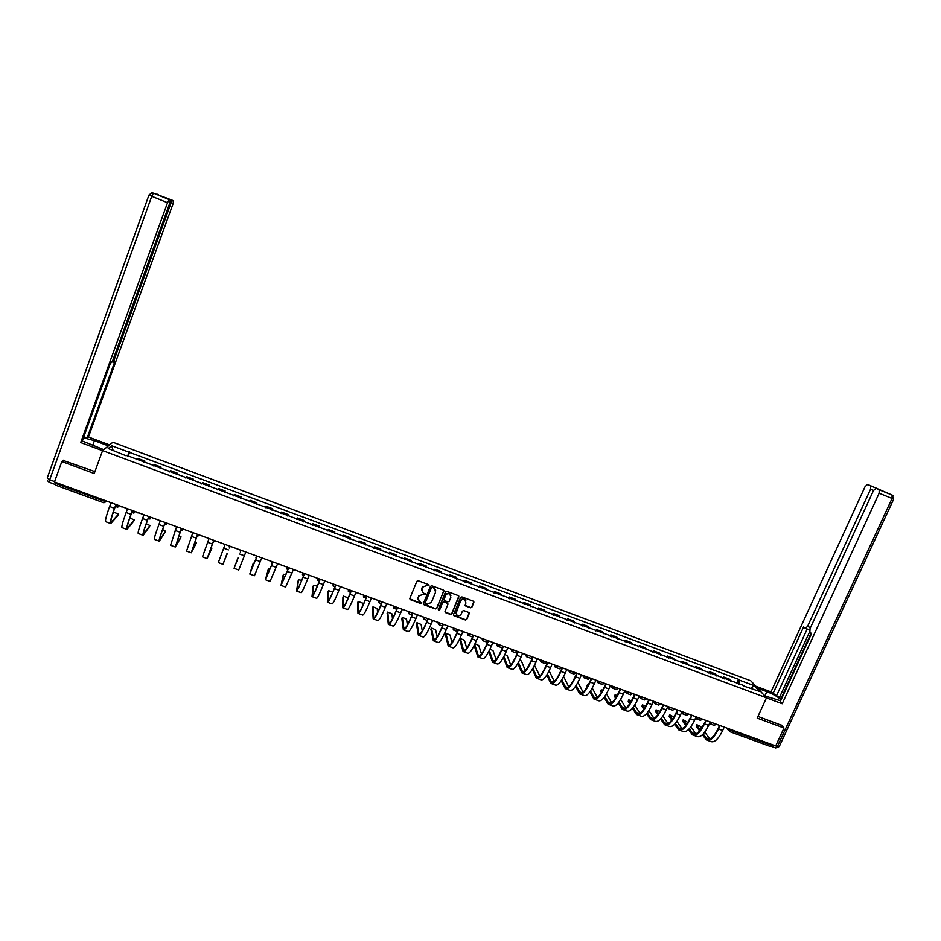 <?xml version="1.0" encoding="UTF-8"?>
<svg xmlns="http://www.w3.org/2000/svg" width="941" height="941" viewBox="0 0 941 941"><rect width="100%" height="100%" fill="white"/><g stroke="black" fill="none" stroke-linecap="round" stroke-linejoin="round"><path stroke-width="1.41" d="M428.967 585.502L428.567 584.584L418.204 580.75L416.839 581.338L409.841 598.441L410.17 599.617L420.78 603.557L421.733 603.146L419.192 601.311L418.11 597.559L418.698 596.135L423.05 594.253L425.344 594.336L422.85 592.524L421.733 588.737L422.309 587.313L426.685 585.42L428.967 585.502M421.533 590.43L422.262 587.031L428.967 584.949M409.77 598.829L420.721 603.263L421.721 602.605M417.898 599.205L418.639 595.853L425.332 593.783M470.524 607.804L471.876 607.216L473.852 602.463L473.488 601.264L461.925 596.947L460.561 597.535L453.515 614.508L453.856 615.685L465.442 619.978L466.795 619.39L469.183 613.661L468.83 612.485L463.76 610.58L462.407 611.168L461.219 614.014C460.184 615.743 458.773 616.155 456.985 615.249L456.067 612.109L460.714 600.946C461.713 599.229 463.113 598.805 464.901 599.652L465.866 602.852L465.442 605.898L470.524 607.804L471.77 606.921L473.817 601.617M766.492 697.799L757.187 718.112L783.994 728.005L775.702 745.942L54.46 481.992L61.835 461.549L94.229 473.488L102.593 450.586L766.492 697.799L750.789 680.79L112.873 442.235L102.593 450.586M443.834 591.336L443.258 590.031L431.801 585.784L430.437 586.372L423.426 603.44L424.003 604.745L435.448 608.945L436.812 608.368L443.834 590.572M446.893 591.383L458.302 595.606L458.879 596.912L451.833 613.885L450.48 614.473L445.364 612.556L445.022 611.391L447.881 604.498L447.304 603.205L444.058 602.005L442.705 602.593L439.741 609.768L438.624 610.086L438.388 609.274L445.528 591.971L446.893 591.383M783.994 728.005L781.359 725.076M771.867 744.543L770.15 746.413L729.851 731.675M55.343 485.015L55.578 483.38L104.228 501.188L107.062 501.247M55.884 482.521L55.578 483.38M63.788 460.114L61.835 461.549M143.832 462.384L144.338 461.596L137.445 459.032L136.927 459.808M137.445 459.032L137.986 458.49L144.855 461.055L144.302 462.56M160.499 468.594L161.052 467.101L154.218 464.548L153.23 465.889M160.099 468.453L161.052 467.101M176.626 474.605L177.19 473.123L170.368 470.582L169.451 471.935M176.296 474.487L177.19 473.123M192.682 480.592L193.246 479.11L186.459 476.581L185.612 477.957M192.423 480.498L193.246 479.11M208.679 486.556L209.243 485.074L202.48 482.557L201.703 483.956M208.479 486.485L209.243 485.074M224.593 492.496L225.158 491.014L218.43 488.508L217.712 489.932M224.476 492.449L225.158 491.014M240.449 498.412L241.025 496.93L234.321 494.437L233.674 495.883M240.402 498.389L241.025 496.93M256.258 504.305L256.811 502.823L250.141 500.33L249.553 501.8M265.327 507.681L265.891 506.211L265.374 507.705M272.043 510.187L272.537 508.693L265.891 506.211M281.006 513.527L281.582 512.069L281.124 513.574M287.77 516.044L288.193 514.527L281.582 512.069M296.627 519.35L297.203 517.891L296.815 519.42M303.425 521.89L303.79 520.349L297.203 517.891M312.189 525.149L312.753 523.69L312.436 525.243M319.023 527.701L319.317 526.148L312.753 523.69M327.668 530.924L328.244 529.477L327.986 531.042M334.549 533.488L334.784 531.912L328.244 529.477M343.1 536.676L343.677 535.229L343.477 536.817M350.005 539.252L350.181 537.652L343.677 535.229M358.462 542.404L359.039 540.957L358.897 542.569M365.414 544.992L365.52 543.38L359.039 540.957M373.765 548.109L374.342 546.674L374.259 548.297M380.74 550.708L380.787 549.073L374.342 546.674M388.998 553.79L389.574 552.355L389.562 554.002M396.008 556.402L396.008 554.755L389.574 552.355M404.171 559.448L404.748 558.013L404.795 559.683M411.217 562.071L411.146 560.401L404.748 558.013M419.274 565.082L419.862 563.647L419.968 565.341M426.367 567.717L426.238 566.035L419.862 563.647M434.33 570.693L434.907 569.27L435.071 570.975M441.447 573.351L441.258 571.634L434.907 569.27M449.316 576.28L449.904 574.857L450.127 576.574M456.467 578.95L456.22 577.221L449.904 574.857M464.242 581.844L464.83 580.421L465.113 582.161M455.785 612.732L456.056 612.073M471.429 584.526L471.123 582.773L464.83 580.421M479.098 587.384L479.687 585.972L480.028 587.737M486.332 590.078L485.968 588.313L479.687 585.972M493.907 592.901L494.495 591.501L494.895 593.277M501.165 595.606L500.741 593.83L494.495 591.501M508.658 598.405L509.246 596.994L509.704 598.794M515.939 601.123L515.468 599.311L509.246 596.994M523.337 603.875L523.925 602.475L524.443 604.287M530.665 606.604L530.124 604.781L523.925 602.475M537.958 609.333L538.558 607.933L539.122 609.768M545.321 612.073L544.721 610.238L538.558 607.933M552.532 614.755L553.12 613.367L553.743 615.214M559.919 617.519L559.272 615.661L553.12 613.367M567.035 620.166L567.635 618.778L568.317 620.648M574.457 622.93L573.751 621.06L567.635 618.778M581.479 625.553L582.079 624.165L582.82 626.047M588.937 628.329L588.184 626.447L582.079 624.165M595.876 630.917L596.476 629.541L597.264 631.435M603.357 633.716L602.546 631.799L596.476 629.541M610.215 636.269L610.815 634.881L611.65 636.798M617.719 639.068L616.861 637.139L610.815 634.881M624.483 641.586L625.083 640.209L625.988 642.15M632.034 644.397L631.105 642.456L625.083 640.209M638.704 646.89L639.304 645.514L640.256 647.467M646.279 649.713L645.303 647.761L639.304 645.514M652.866 652.172L653.477 650.807L654.477 652.772M660.476 655.007L659.453 653.03L653.477 650.807M666.981 657.43L667.581 656.065L668.639 658.053M674.603 660.276L673.533 658.288L667.581 656.065M681.025 662.664L681.637 661.311L682.743 663.311M688.683 665.522L687.565 663.523L681.637 661.311M695.023 667.887L695.634 666.534L696.787 668.545M702.715 670.757L701.539 668.733L695.634 666.534M708.961 673.086L709.573 671.733L710.773 673.756M716.677 675.967L715.454 673.921L709.573 671.733M722.841 678.261L723.453 676.908L724.711 678.955M730.592 681.155L729.31 679.096L723.453 676.908M126.012 455.738L108.239 448.528L111.661 445.716L129.293 452.303L127.423 456.267M738.873 684.236L739.238 680.084L738.544 679.308L129.293 452.303M739.238 680.084L754.106 685.636L759.352 691.341L743.849 686.095M126.129 455.209L744.307 685.73M128.035 456.491L129.729 451.903M736.674 683.413L738.544 679.308M111.661 445.716L113.096 450.339M751.189 688.294L754.106 685.636M423.344 603.863L435.377 608.651L436.742 608.062L443.764 591.054M432.319 587.513L431.366 587.925L425.214 602.899L427.026 604.334L431.378 602.452L435.589 592.218L434.436 588.396L432.26 587.231L431.366 587.925M425.156 603.157L431.307 587.643M435.707 590.113L433.73 588.031M432.26 587.231L433.66 587.749M444.952 611.85L450.398 614.179L451.751 613.591L458.855 596.1M447.869 603.722L443.987 601.711L442.635 602.299L439.741 609.768M438.33 609.545L439.67 609.474M450.845 597.347L449.88 594.147C448.081 593.277 446.681 593.712 445.669 595.43L444.034 599.382L444.387 600.57L447.845 601.875L449.21 601.287L450.845 597.347M450.904 595.465L449.798 593.865C447.998 592.995 446.599 593.43 445.587 595.147L445.669 595.43M443.964 599.852L445.587 595.147M465.019 605.239L470.418 607.51M465.889 600.887L464.807 599.37C463.019 598.511 461.631 598.947 460.62 600.652L460.714 600.946M455.926 613.685L460.62 600.652M453.444 614.991L465.348 619.672L466.701 619.084L469.159 612.838M118.001 505.246L117.719 507.234L119.154 505.67M118.119 515.221L118.542 514.092L114.026 512.316L112.791 513.61M109.509 502.141L110.85 503.153L109.615 506.505C105.968 516.668 104.757 521.773 105.968 521.808L110.356 523.408M118.542 514.092L111.273 522.243C110.191 522.22 111.344 517.468 114.743 507.999L115.861 504.988L117.402 505.023M115.884 504.988L114.484 508.293C110.838 518.444 109.603 523.537 110.767 523.549L118.084 515.327M134.198 511.175L133.857 513.139L135.186 511.539M150.325 517.08L149.925 519.009L151.16 517.385M103.745 449.645L82.279 440.976M92.653 445.516L94.429 440.647L83.443 437.753M94.429 440.647L108.403 445.858M109.603 444.893L88.454 437L87.148 437.93L114.673 362.014L113.708 362.473L114.237 359.674L170.827 203.538L169.768 203.103M83.831 436.695L87.148 437.93M88.454 437L172.932 204.068L173.626 200.774L153.442 193.152L170.403 199.915L169.709 203.256L112.802 360.344L110.085 364.214L82.067 441.564L80.703 442.552L167.522 202.715L151.736 196.281L49.697 479.804L54.613 481.592M102.557 450.68L80.703 442.552M173.626 200.774L172.415 200.457L170.827 203.538M55.284 484.333L55.413 482.345M165.287 197.822L170.403 199.915M169.192 199.586L167.522 202.715M63.294 460.478L94.912 471.606M757.623 688.2L766.821 691.635C774.361 694.693 779.077 697.504 780.971 700.045M764.727 695.893L780.642 700.774M766.456 697.893L782.206 703.75L780.23 701.668L811.554 633.587L809.86 632.176L810.048 628.553L873.471 490.567L876.012 488.308L892.08 495.037L867.543 484.439L865.061 486.662L770.985 691.894L781.43 699.069M755.799 686.224L770.985 691.894M782.206 703.75L879.141 493.202L879.2 489.767M873.53 490.426L870.554 489.214L870.719 485.897L867.543 484.439M881.705 490.637L876.671 488.579M870.554 489.214L807.531 626.459L805.273 628.329L803.59 626.929L772.879 693.882M781.571 725.299L757.952 716.43M775.866 745.59L777.537 746.201L775.466 747.86L770.938 746.201L772.561 744.79M809.625 631.858L779.23 697.963M811.083 633.199L780.995 698.622M809.589 629.929L805.531 628.435M807.166 629.058L776.725 695.328M133.834 520.961L134.257 519.82L129.764 518.044M126.023 508.187L127.353 509.187L126.118 512.539C122.448 522.667 121.154 527.725 122.212 527.713L126.647 529.324M134.257 519.82L127.506 528.148C126.553 528.172 127.788 523.455 131.211 514.021L132.328 511.01M133.881 511.057L132.21 510.963L130.975 514.315C127.294 524.431 125.976 529.477 127 529.454L133.798 521.055M149.478 526.689L149.913 525.537L146.243 523.737M142.467 514.198L143.797 515.209L142.55 518.538C138.856 528.642 137.48 533.653 138.398 533.594L142.867 535.217M149.913 525.537L143.667 534.018C142.844 534.088 144.161 529.418 147.608 520.008L148.725 517.009M150.289 517.068L148.631 516.974L147.384 520.302C143.691 530.395 142.279 535.405 143.161 535.323L149.454 526.772M166.322 523.114L165.922 524.866L167.051 523.196M182.272 529.101L181.86 530.689L182.883 529.007L181.248 528.913L175.285 546.992L180.566 538.111L181.037 536.888L178.861 535.453M198.151 535.017L197.728 536.488L198.516 535.029M165.063 532.383L165.51 531.218L162.605 529.571M158.841 520.197L160.158 521.196L158.911 524.525C155.194 534.582 153.736 539.558 154.512 539.44L159.017 541.075M165.51 531.218L159.758 539.863C159.064 539.981 160.464 535.358 163.934 525.972L165.051 522.984M166.628 523.043L164.969 522.949L163.722 526.278C160.005 536.335 158.511 541.298 159.252 541.169L165.04 532.453M175.144 526.16L176.461 527.16L170.556 545.274L175.097 546.921M181.037 536.888L175.779 545.686L181.307 528.936M196.046 543.722L196.493 542.534L195.034 541.369M191.376 532.1L192.682 533.088L186.541 551.073L191.105 552.732M196.493 542.534L191.741 551.485L197.492 534.853M199.104 534.923L197.457 534.841L196.199 538.146L191.235 552.779L196.034 543.757M213.983 540.875L213.525 542.275L214.172 540.91M215.23 540.828L213.595 540.746L207.126 558.554L211.901 548.144L211.113 547.333M207.538 538.017L208.843 539.005L202.456 556.86L207.055 558.531M211.901 548.144L207.632 557.26L213.619 540.757M229.792 546.674L229.263 548.027L229.816 546.674L231.298 546.709M227.24 553.743L222.958 564.306L227.075 553.379M223.64 543.91L224.934 544.886L218.3 562.612L222.935 564.294M240.837 550.708L240.32 552.073L240.825 550.708M238.332 557.507L234.074 568.34L238.014 557.672M239.661 549.767L240.943 550.756M247.283 552.567L245.66 552.473L238.72 570.034L234.097 568.352M256.54 556.449L255.94 557.778L256.387 556.366M254.329 563.106L253.247 563.236L250.282 572.763L256.881 556.578L249.788 574.045L253.247 563.236M255.623 555.613L256.905 556.59M263.209 558.389L261.586 558.307L254.411 575.727L249.859 574.081M272.161 562.106L271.502 563.471L271.902 561.895L272.784 562.4L265.433 579.738L268.42 568.764L265.927 578.444L272.749 562.389M270.22 568.811L268.42 568.764M279.077 564.188L277.454 564.106L270.032 581.409L265.562 579.774M287.017 568.999L287.37 567.27L287.017 568.999M287.746 567.717L288.605 568.188L281.018 585.396L283.076 575.433M286.017 574.551L283.523 574.281L281.512 584.114L288.546 568.164M294.862 569.975L293.251 569.893L285.594 587.055L281.194 585.455M303.284 573.245L302.437 574.786L302.708 572.846M303.096 572.987L304.355 573.951L303.073 577.198C299.156 586.972 296.98 591.583 296.533 591.03L298.132 580.915M301.72 580.338L298.579 579.774L297.027 589.748C297.438 590.266 299.473 585.961 303.12 576.845L304.272 573.928M310.589 575.727L308.989 575.645L307.707 578.891C303.778 588.654 301.579 593.253 301.096 592.689L296.756 591.113M326.245 581.456L324.645 581.373L323.363 584.608L318.752 582.926L320.034 579.691L318.787 578.727L317.799 580.397L317.987 578.433M318.752 582.926C314.812 592.665 312.553 597.241 311.989 596.641L313.118 586.361M317.329 586.149L313.565 585.243L312.483 595.371C313.012 595.924 315.117 591.654 318.787 582.573L319.94 579.656M323.363 584.608C319.422 594.347 317.141 598.899 316.529 598.3L312.271 596.747M334.126 584.337L333.102 585.996L333.196 583.996M332.808 592.089L328.491 590.689L327.868 600.958C328.515 601.558 330.691 597.323 334.384 588.266L335.655 585.408L334.373 588.631C330.409 598.347 328.08 602.875 327.374 602.228L328.056 591.795M334.408 584.443L335.502 585.349M341.842 587.16L340.254 587.09L338.96 590.313C334.996 600.017 332.644 604.534 331.902 603.875L327.703 602.358M349.417 589.936L348.346 591.571L348.346 589.548M349.97 590.136L351.205 591.101L349.923 594.312C345.935 603.993 343.536 608.486 342.7 607.804L342.924 597.194M347.723 599.17L347.735 597.7L343.359 596.112L343.194 606.522C343.959 607.168 346.206 602.969 349.923 593.947L351.087 591.054M357.368 592.854L355.78 592.771L354.486 595.982C350.499 605.651 348.076 610.144 347.205 609.439L343.089 607.933M364.649 595.512L363.52 597.123L363.438 595.065M365.461 595.806L366.696 596.759L365.402 599.97C361.403 609.615 358.921 614.073 357.968 613.344L357.733 602.581M362.614 606.004L362.532 603.099L358.168 601.511L358.45 612.073C359.344 612.756 361.65 608.604 365.39 599.605L366.555 596.712M372.836 598.511L371.248 598.429L369.954 601.64C365.943 611.274 363.449 615.72 362.45 614.979L358.392 613.497M379.811 601.064L378.647 602.652L378.458 600.605M377.541 612.52L377.259 608.474L372.918 606.898L373.648 617.602C374.659 618.319 377.035 614.202 380.787 605.228L382.117 602.405L380.823 605.604C376.8 615.226 374.247 619.648 373.165 618.86L372.495 607.945M380.893 601.452L381.975 602.358M388.233 604.146L386.657 604.063L385.351 607.263C381.328 616.873 378.752 621.283 377.635 620.484L373.648 619.037M394.914 606.592L393.703 608.157L393.456 606.322M396.255 607.074L397.478 608.027L396.173 611.215C392.138 620.801 389.515 625.189 388.304 624.365L387.186 613.297M392.479 618.813L391.938 613.826L387.751 612.062L388.786 623.095C389.915 623.859 392.362 619.778 396.126 610.838L397.302 607.957M403.571 609.756L401.995 609.674L400.69 612.862C396.643 622.448 393.997 626.812 392.762 625.977L388.833 624.553M409.076 611.909L409.688 611.991M409.958 612.097L408.688 613.638L408.394 611.921M411.558 612.685L412.77 613.626L411.464 616.802C407.406 626.365 404.712 630.705 403.383 629.835L401.831 618.613M407.406 624.93L406.547 619.166L402.383 617.39L403.865 628.576C405.1 629.388 407.618 625.33 411.405 616.414L412.581 613.556M418.839 615.343L417.275 615.273L415.969 618.449C411.899 628 409.182 632.328 407.818 631.446L403.96 630.047M424.026 617.543L422.274 616.602M424.944 617.578L423.626 619.107L423.262 617.402M426.802 618.261L428.002 619.202L426.696 622.366C422.615 631.893 419.851 636.21 418.392 635.293L416.404 623.918M422.297 630.917L421.109 624.471L416.957 622.707L418.874 634.034C420.227 634.881 422.815 630.858 426.614 621.977L427.802 619.119M434.048 620.907L432.484 620.837L431.178 624.001C427.085 633.528 424.297 637.822 422.815 636.892L419.027 635.516M437.506 622.177L439.847 623.036L438.494 624.542L438.047 622.707M441.976 623.812L443.176 624.742L441.858 627.906C437.765 637.41 434.918 641.68 433.342 640.727L430.931 629.2M437.153 636.798L435.612 629.764L431.472 628L433.825 639.468C435.295 640.351 437.941 636.375 441.764 627.518L442.952 624.659M449.198 626.447L447.634 626.377L446.328 629.541C442.211 639.033 439.353 643.291 437.741 642.327L434.024 640.974M454.621 628.67L453.233 629.788M457.091 629.341L458.279 630.27L456.961 633.434C452.844 642.891 449.939 647.137 448.245 646.138L445.387 634.457M451.974 642.585L450.057 635.034L445.928 633.269L448.716 644.879C450.304 645.808 453.009 641.856 456.856 633.022L458.044 630.188M464.278 631.976L462.725 631.905L461.408 635.057C457.279 644.514 454.35 648.737 452.621 647.726L448.963 646.396M469.347 634.199L468.065 635.351L467.348 633.093M472.511 637.01L468.265 635.422M472.135 634.846L473.323 635.775L472.006 638.927C467.865 648.361 464.889 652.56 463.078 651.525L459.796 639.704M466.748 648.302L464.442 640.28L460.325 638.516L463.548 650.266C465.242 651.231 468.018 647.314 471.888 638.516L473.076 635.681M479.298 637.469L477.746 637.398L476.428 640.539C472.288 649.972 469.288 654.16 467.43 653.101L463.842 651.807M484.05 639.633L482.757 640.727L481.957 638.445M487.579 642.244L482.968 640.797M481.474 653.948L478.769 645.514L475.029 643.703M487.12 640.339L488.308 641.256L486.991 644.397C482.827 653.807 479.781 657.971 477.84 656.889L474.17 645.491M474.687 644.42L478.322 655.63C480.122 656.642 482.968 652.76 486.85 643.985L488.038 641.162M494.26 642.938L492.719 642.868L491.39 646.008C487.226 655.407 484.156 659.559 482.192 658.465L478.663 657.183M497.589 644.162L498.33 644.738M498.73 645.008L497.389 646.079L496.507 643.773M502.788 646.973L501.694 647.655L497.613 646.161M496.142 659.535L493.037 650.713L490.038 649.043M502.047 645.797L503.223 646.726L501.906 649.855C497.718 659.229 494.613 663.358 492.555 662.229L488.779 651.595M489.308 650.549L493.025 660.982C494.942 662.029 497.848 658.182 501.753 649.431L502.941 646.608M509.152 648.396L507.622 648.325L506.293 651.454C502.106 660.817 498.965 664.934 496.883 663.805L493.425 662.546M512.139 649.49L513.01 649.996M513.386 650.302L511.963 651.407L510.998 649.067M517.632 651.96L516.256 652.972L512.198 651.49M510.763 665.075L507.258 655.901L504.952 654.442M516.915 651.231L518.091 652.16L516.762 655.277C512.563 664.628 509.375 668.722 507.211 667.557L503.341 657.594M503.894 656.571L507.681 666.31C509.704 667.392 512.669 663.581 516.585 654.854L517.785 652.042M523.984 653.83L522.455 653.76L521.126 656.877C516.927 666.216 513.715 670.298 511.516 669.122L508.116 667.887M526.631 654.795L529.959 656.006M527.995 655.548L526.49 656.712L525.431 654.348M532.206 657.23L530.759 658.277L526.737 656.806M525.337 670.58L521.42 661.076L519.761 659.888M531.724 656.653L532.888 657.571L531.559 660.688C527.336 670.004 524.09 674.062 521.808 672.85L517.879 663.487M518.432 662.488L522.279 671.615C524.408 672.733 527.442 668.945 531.371 660.253L532.571 657.441M538.77 659.229L537.24 659.159L535.911 662.276C531.689 671.592 528.419 675.638 526.101 674.415L522.761 673.203M541.063 660.076L542.157 660.476M542.569 660.747L540.946 662.005L539.805 659.617M546.756 662.44L545.192 663.558L541.204 662.099M539.852 676.026L534.5 665.369M546.462 662.052L547.627 662.97L546.298 666.063C542.051 675.356 538.734 679.378 536.335 678.132L532.371 669.31M532.947 668.333L536.805 676.897C539.052 678.049 542.145 674.309 546.098 665.64L547.297 662.829M553.484 664.617L551.955 664.546L550.626 667.651C546.38 676.932 543.051 680.943 540.616 679.684L537.346 678.496M555.437 665.334L556.59 665.758M557.072 665.934L555.343 667.275L554.131 664.852M561.259 667.592L559.577 668.816L555.613 667.369M554.308 681.437L549.132 670.874M561.154 667.428L562.306 668.333L560.965 671.427C556.707 680.696 553.332 684.683 550.814 683.389L546.815 675.05M547.403 674.085L551.285 682.154C553.626 683.354 556.79 679.637 560.754 670.992L561.965 668.192M568.141 669.98L566.623 669.91L565.282 673.003C561.024 682.26 557.625 686.236 555.072 684.942L551.861 683.778M569.752 670.568L570.952 671.015M571.469 671.204L569.693 672.521L568.388 670.074M575.692 672.744L573.904 674.062L569.975 672.615M575.774 672.78L576.927 673.685L575.586 676.767C571.305 686.001 567.858 689.953 565.235 688.624L561.212 680.731M561.812 679.778L565.706 687.389C568.152 688.636 571.363 684.942 575.351 676.332L576.562 673.533M582.738 675.32L581.22 675.262L579.879 678.343C575.598 687.565 572.14 691.506 569.481 690.165L566.329 689.024M563.624 676.544L568.717 686.812M584.02 675.791L585.267 676.25M585.796 676.438L583.973 677.743L582.644 675.356M590.007 677.99L588.184 679.273L584.267 677.849M572.94 681.225L573.398 680.002M590.336 678.108L591.477 679.014L590.136 682.096C585.855 691.294 582.338 695.211 579.597 693.846L575.563 686.342M576.174 685.413L580.056 692.611C582.62 693.882 585.89 690.235 589.901 681.649L591.113 678.861M597.264 680.649L595.759 680.578L594.418 683.66C590.125 692.858 586.596 696.763 583.82 695.375L580.738 694.258M577.95 682.366L583.067 692.164M598.229 680.99L599.511 681.46M600.064 681.672L598.205 682.943L596.9 680.731M604.263 683.201L602.393 684.472L598.511 683.06M587.208 686.965L587.302 685.06M588.348 684.907L587.407 684.836L587.784 685.965M604.851 683.413L605.98 684.319L604.64 687.389C600.334 696.563 596.747 700.445 593.9 699.045L589.866 691.906M590.501 690.988L594.359 697.81C597.029 699.116 600.358 695.493 604.381 686.942L605.592 684.154M611.744 685.942L610.25 685.883L608.898 688.941C604.592 698.116 600.993 701.986 598.111 700.575L595.077 699.469M592.242 688.118L597.359 697.469M612.368 686.165L613.708 686.659M614.285 686.871L612.379 688.13L611.097 686.048M618.472 688.4L616.555 689.647L612.697 688.247M601.428 692.635L600.676 691.306L601.146 690.106M602.84 690.165L601.252 689.882L602.017 691.659M619.296 688.706L620.425 689.6L619.084 692.67C614.755 701.81 611.109 705.668 608.145 704.221L604.11 697.41M604.769 696.516L608.615 702.986C611.368 704.338 614.767 700.739 618.802 692.211L620.025 689.435M626.165 691.223L624.671 691.153L623.33 694.211C618.99 703.362 615.332 707.197 612.344 705.738L609.368 704.656M606.475 693.799L611.603 702.751M626.471 691.329L627.847 691.835M628.447 692.058L626.494 693.294L625.224 691.306M632.611 693.576L630.646 694.811L626.824 693.411M615.602 698.257L614.473 696.34L614.943 695.128M617.237 695.458L615.038 694.905L616.202 697.293M633.681 693.964L634.81 694.87L633.458 697.916C629.117 707.044 625.412 710.855 622.342 709.373L618.308 702.868M618.978 701.998L622.801 708.138C625.659 709.526 629.117 705.973 633.175 697.457L634.399 694.693M641.938 696.987L639.045 696.411L637.692 699.469C633.34 708.573 629.611 712.384 626.518 710.89L623.612 709.832M620.672 699.422L625.777 707.997M642.55 697.21L640.562 698.434L639.268 696.493M645.303 698.587L646.726 698.74L644.703 699.951L640.903 698.551M629.729 703.809L628.223 701.351L628.682 700.139M631.564 700.774L628.776 699.916L630.341 702.868M648.02 699.21L649.137 700.104L647.784 703.15C643.421 712.243 639.657 716.03 636.481 714.501L632.458 708.291M633.14 707.432L636.939 713.278C639.904 714.701 643.421 711.173 647.479 702.692L648.714 699.928M654.83 701.715L653.348 701.645L651.995 704.691C647.631 713.784 643.844 717.548 640.633 716.019L637.786 714.984M634.81 704.997L639.915 713.219M654.607 701.774L655.971 702.127M656.606 702.351L654.571 703.55L653.313 701.739M660.582 704.08L658.688 705.068L654.912 703.68M643.797 709.314L641.915 706.338L642.362 705.127M645.797 706.103L642.456 704.903L644.432 708.385M662.288 704.433L663.405 705.327L662.052 708.361C657.665 717.43 653.842 721.182 650.549 719.618L646.549 713.666M647.255 712.831L651.007 718.395C654.077 719.853 657.653 716.36 661.735 707.903L662.97 705.138M669.086 706.926L667.604 706.867L666.24 709.902C661.864 718.959 658.006 722.7 654.701 721.124L651.913 720.112M648.902 710.514L653.983 718.418M668.651 707.02L669.945 707.232M670.592 707.479L668.522 708.655L667.451 707.185M674.485 709.279L672.627 710.161L668.875 708.785M657.818 714.772L655.548 711.314L655.995 710.09M659.935 711.49L656.089 709.879L658.477 713.866M676.508 709.643L677.614 710.526L676.261 713.56C671.862 722.594 667.969 726.311 664.581 724.711L660.594 719.006M661.323 718.183L665.028 723.488C668.204 724.982 671.827 721.512 675.932 713.09L677.167 710.326M683.272 712.114L681.79 712.055L680.437 715.089C676.038 724.111 672.121 727.828 668.698 726.217L665.969 725.217M662.946 715.983L668.004 723.582M682.625 712.219L683.86 712.337M684.53 712.584L682.413 713.737L681.555 712.596M688.377 714.407L686.507 715.231L682.79 713.878M671.792 720.183L669.133 716.266L669.58 715.031M673.921 717.018L669.674 714.831L672.462 719.289M675.332 723.5L679.002 728.569C682.26 730.098 685.954 726.652 690.071 718.254L691.764 715.701L690.412 718.724C686.001 727.746 682.037 731.428 678.543 729.781L674.591 724.299M690.67 714.819L691.294 715.489M697.41 717.289L695.928 717.23L694.576 720.253C690.153 729.251 686.177 732.933 682.648 731.275L679.978 730.31M676.944 721.406L681.966 728.722M696.528 717.383L697.728 717.407M698.422 717.654L696.258 718.806L695.599 717.971M701.386 718.748L702.268 719.43L700.327 720.288L696.646 718.948M685.718 725.558L682.672 721.206L683.107 719.959M687.847 722.512L683.201 719.759L686.401 724.676M689.283 728.781L692.917 733.627C696.269 735.192 700.022 731.78 704.15 723.406L705.868 720.865L704.503 723.876C700.08 732.863 696.058 736.521 692.458 734.839L688.53 729.569M704.774 719.983L705.397 720.653M711.478 722.441L710.02 722.382L708.655 725.393C704.221 734.368 700.186 738.015 696.552 736.332L693.94 735.38M690.882 726.793L695.881 733.839M710.361 722.5L711.537 722.465M712.243 722.723L710.055 723.841L709.596 723.311M716.101 724.476L714.101 725.323L710.443 723.994M699.586 730.886L696.152 726.123L696.587 724.876M701.727 727.958L700.622 726.452L696.681 724.664L700.292 730.016M718.818 725.123L719.912 726.005L718.548 729.004C714.101 737.967 710.02 741.59 706.315 739.873L702.409 734.792M703.198 734.027L706.773 738.661C710.232 740.261 714.031 736.874 718.171 728.522L719.418 725.782M725.499 727.569L724.041 727.511L722.676 730.522C718.218 739.473 714.125 743.084 710.396 741.355L707.844 740.426M704.774 732.133L709.737 738.932M728.216 728.557L731.004 730.475L771.526 745.307M728.757 728.757L729.675 731.616L731.345 729.71M106.909 501.188L103.863 502.812L104.545 500.33M716.313 674.92L710.408 672.721M702.362 669.721L696.446 667.51M688.353 664.499L682.413 662.288M674.297 659.253L668.333 657.03M660.182 653.995L654.183 651.76M646.008 648.702L639.998 646.467M631.776 643.397L625.741 641.15M617.484 638.069L611.427 635.81M603.146 632.717L597.065 630.446M588.748 627.353L582.632 625.071M574.281 621.954L568.152 619.672M559.766 616.543L553.602 614.25M545.192 611.109L539.005 608.803M530.559 605.651L524.349 603.334M515.856 600.17L509.622 597.841M501.106 594.665L494.848 592.324M486.285 589.137L480.004 586.796M471.417 583.585L465.101 581.232M456.479 578.021L450.139 575.657M441.482 572.422L435.118 570.046M426.414 566.811L420.027 564.424M411.299 561.165L404.877 558.778M396.114 555.508L389.668 553.096M380.87 549.815L374.4 547.403M365.555 544.11L359.062 541.687M350.181 538.37L343.653 535.935M334.737 532.618L328.186 530.171M319.234 526.831L312.659 524.384M303.672 521.032L297.062 518.562M288.04 515.197L281.406 512.727M272.337 509.34L265.68 506.858M256.575 503.459L249.883 500.965M240.743 497.554L234.027 495.048M224.84 491.625L218.1 489.108M208.878 485.674L202.103 483.145M192.846 479.698L186.036 477.158M176.743 473.688L169.909 471.135M160.57 467.653L153.712 465.101M730.204 680.108L724.335 677.92M120.189 506.07L122.577 506.928L121.236 506.823M136.692 512.092L139.092 512.963L137.751 512.869M155.536 518.985L153.136 518.103M171.909 524.972L169.509 524.102M188.212 530.936L185.824 530.065M204.444 536.876L202.056 536.005M220.606 542.792L218.23 541.922M236.697 548.685L234.321 547.815M252.717 554.555L250.353 553.684M268.679 560.389L266.315 559.53M284.57 566.2L282.206 565.341M300.391 571.999L298.038 571.128M316.141 577.762L313.788 576.904M331.832 583.502L329.491 582.644M347.464 589.219L345.112 588.36M363.014 594.912L360.674 594.053M378.505 600.581L376.165 599.723M393.938 606.227L391.597 605.381M409.3 611.85L406.971 611.003M455.021 628.588L452.692 627.729M470.135 634.116L467.806 633.258M485.18 639.621L482.851 638.774M500.165 645.103L497.848 644.256M515.092 650.572L512.774 649.713M543.369 661.288L542.439 660.582M558.107 666.687L557.19 665.969M572.787 672.05L571.869 671.345M587.407 677.402L586.502 676.697M601.969 682.731L601.064 682.037M616.473 688.036L615.567 687.342M630.917 693.329L630.023 692.623M659.629 703.833L658.735 703.139M673.897 709.055L673.015 708.361M688.106 714.254L687.236 713.56M716.372 724.594L715.489 723.911M114.484 508.293L109.615 506.505M111.744 521.832L110.826 521.49M55.013 484.403L49.273 482.31L49.697 479.804L47.226 478.016L148.949 195.081L151.666 192.905L153.442 193.152L169.145 199.586M165.545 197.634L172.45 200.457L165.498 197.634M113.191 359.262L114.237 359.674M158.276 194.505L157.488 194.281M148.96 195.058L151.736 196.281L153.395 193.152L151.666 192.905M870.613 485.838L876.306 488.167M881.752 490.661L876.012 488.308M779.371 746.272L777.537 746.201L892.056 498.471L879.141 493.202M807.531 626.459L810.483 627.6M764.857 695.94L766.821 691.635M893.021 495.684L892.08 495.037L892.056 498.471L893.691 499.106L892.186 495.095L879.306 489.826M130.975 514.315L126.118 512.539M127.941 527.713L127.153 527.419M147.384 520.302L142.55 518.538M144.067 533.571L143.397 533.335M163.722 526.278L158.911 524.525M179.99 532.23L175.202 530.477M196.199 538.146L191.423 536.405M212.325 544.039L207.585 542.298M228.392 549.909L223.664 548.18M244.389 555.755L239.684 554.037M260.316 561.577L255.634 559.86M276.184 567.376L271.514 565.659M283.523 574.281L283.053 575.48M291.969 573.14L287.323 571.446M298.579 579.774L298.097 580.973M307.707 578.891L303.073 577.198M313.565 585.243L313.094 586.431M313.118 595.018L312.483 594.794M328.491 590.689L328.021 591.877M338.96 590.313L334.373 588.631M328.585 600.64L327.833 600.37M343.359 596.112L342.889 597.3M354.486 595.982L349.923 594.312M343.983 606.239L343.124 605.933M358.168 601.511L357.698 602.699M369.954 601.64L365.402 599.97M359.321 611.815L358.356 611.462M372.918 606.898L372.436 608.074M385.351 607.263L380.823 605.604M374.6 617.378L373.518 616.978M387.61 612.25L387.127 613.438M400.69 612.862L396.173 611.215M389.821 622.907L388.621 622.472M402.242 617.59L401.76 618.766M415.969 618.449L411.464 616.802M404.971 628.412L403.665 627.941M416.816 622.907L416.334 624.083M431.178 624.001L426.696 622.366M420.062 633.893L418.639 633.387M431.343 628.212L430.849 629.376M446.328 629.541L441.858 627.906M435.083 639.362L433.566 638.81M445.799 633.481L445.316 634.657M461.408 635.057L456.961 633.434M450.057 644.797L448.422 644.209M460.208 638.739L459.714 639.904M476.428 640.539L472.006 638.927M464.96 650.219L463.219 649.584M491.39 646.008L486.991 644.397M479.804 655.606L477.957 654.948M506.293 651.454L501.906 649.855M494.59 660.982L492.637 660.276M521.126 656.877L516.762 655.277M509.304 666.334L507.258 665.593M535.911 662.276L531.559 660.688M523.972 671.674L521.82 670.886M550.626 667.651L546.298 666.063M538.581 676.979L536.323 676.156M565.282 673.003L560.965 671.427M553.132 682.26L550.767 681.413M579.879 678.343L575.586 676.767M567.611 687.53L565.153 686.636M573.422 680.037L572.928 681.19M594.418 683.66L590.136 682.096M582.044 692.776L579.48 691.847M587.325 685.119L586.831 686.26M608.898 688.941L604.64 687.389M596.418 697.999L593.759 697.034M601.181 690.165L600.676 691.306M623.33 694.211L619.084 692.67M610.733 703.209L607.968 702.198M614.979 695.199L614.473 696.34M637.692 699.469L633.458 697.916M624.989 708.385L622.13 707.35M628.717 700.222L628.223 701.351M651.995 704.691L647.784 703.15M639.186 713.549L636.234 712.478M654.889 702.198L655.489 702.409M642.409 705.209L641.915 706.338M666.24 709.902L662.052 708.361M653.336 718.689L650.29 717.583M668.839 707.291L669.451 707.526M656.053 710.184L655.548 711.314M680.437 715.089L676.261 713.56M667.428 723.817L664.275 722.664M682.731 712.384L683.366 712.608M669.639 715.148L669.133 716.266M694.576 720.253L690.412 718.724M681.46 728.91L678.214 727.734M696.563 717.442L697.222 717.677M683.178 720.088L682.672 721.206M708.655 725.393L704.503 723.876M695.434 733.992L692.106 732.78M710.408 722.512L711.02 722.735M696.658 725.005L696.152 726.123M722.676 730.522L718.548 729.004M709.361 739.05L705.926 737.815M542.933 661.064L544.768 661.429M557.684 666.463L559.507 666.828M572.375 671.85L574.198 672.203M587.008 677.202L588.819 677.555M601.581 682.531L603.381 682.884M616.084 687.847L617.896 688.189M630.541 693.141L632.34 693.482M659.276 703.656L661.064 703.986M673.544 708.879L675.344 709.208M687.765 714.09L689.553 714.419M701.927 719.265L703.715 719.594M716.042 724.429L717.818 724.758M106.827 501.153L103.863 502.812M728.51 730.416L726.617 727.981M103.816 502.788L55.284 485.05M115.355 506.364L117.613 507.199M131.811 512.386L133.763 513.104M148.208 518.385L149.842 518.985M47.485 480.675L49.167 482.262M112.179 361.885L113.614 362.438M893.691 499.106L779.254 746.531L775.713 747.954M870.719 485.897L876.4 488.226M164.534 524.36L165.863 524.843M180.79 530.301L181.813 530.677M196.975 536.217L197.692 536.476M271.537 563.483L272.22 563.73M287.04 569.152L288.017 569.517M302.496 574.81L303.743 575.269M317.87 580.432L319.411 580.997M333.185 586.031L335.008 586.702M348.441 591.607L350.546 592.383M363.638 597.17L366.014 598.041M378.764 602.699L381.423 603.675M393.832 608.204L396.761 609.274M408.841 613.697L412.04 614.861M423.791 619.166L427.261 620.425M419.463 634.246L418.874 634.034M438.671 624.601L442.411 625.977M434.46 639.692L433.825 639.468M453.503 630.023L457.502 631.493M449.386 645.126L448.716 644.879M464.266 650.525L463.548 650.266M479.087 655.912L478.322 655.63M493.837 661.276L493.025 660.982M508.528 666.616L507.681 666.31M523.161 671.933L522.279 671.615M537.746 677.226L536.805 676.897M552.261 682.507L551.285 682.154M566.717 687.765L565.706 687.389M581.126 692.999L580.056 692.611M595.465 698.21L594.359 697.81M609.756 703.398L608.615 702.986M623.977 708.573L622.801 708.138M638.151 713.725L636.939 713.278M652.278 718.853L651.007 718.395M666.334 723.97L665.028 723.488M680.343 729.052L679.002 728.569M694.293 734.121L692.917 733.627M708.185 739.179L706.773 738.661"/></g></svg>
